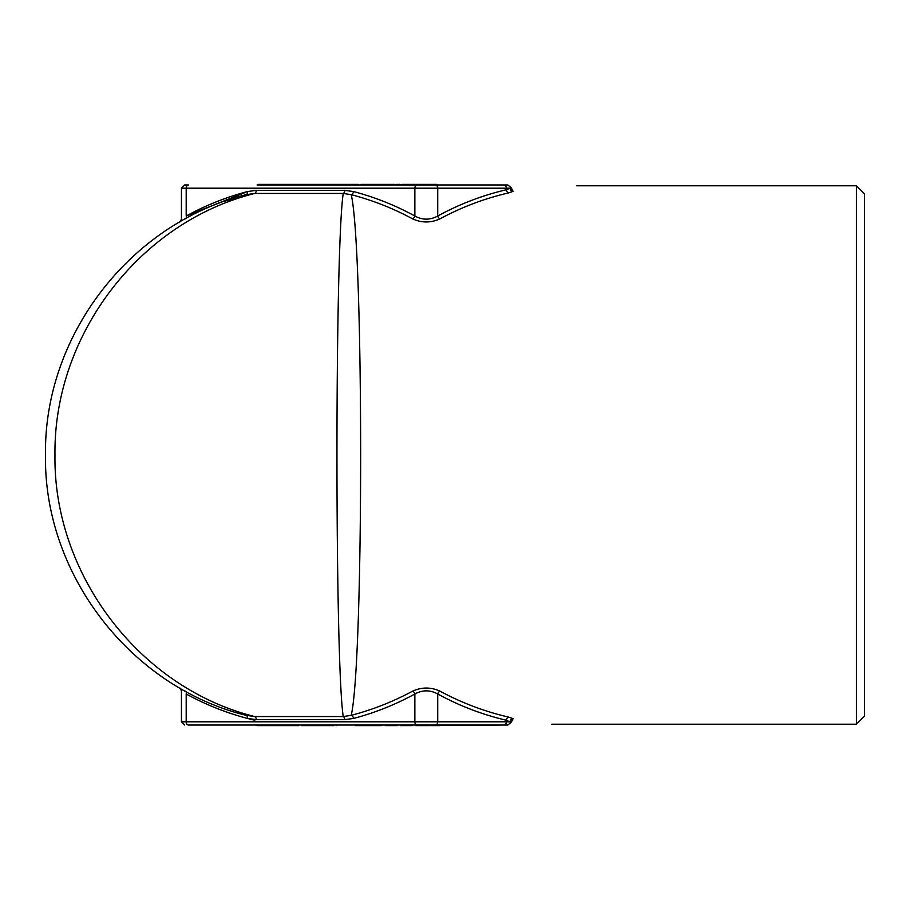 <?xml version="1.0" encoding="UTF-8"?>
<svg xmlns="http://www.w3.org/2000/svg" width="910" height="910" viewBox="0 0 910 910"><rect width="100%" height="100%" fill="white"/><g stroke="black" fill="none" stroke-linecap="round" stroke-linejoin="round"><path stroke-width="1.36" d="M415.381 725.623L415.278 725.031L426.972 725.031L426.972 725.623L504.038 725.031L188.472 725.031A3.23 2.286 90 0 1 186.186 721.801L414.858 721.801L414.858 693.989C395.395 704.636 374.943 712.792 353.501 718.456L344.776 719.617A3.23 2.286 90 0 0 343.241 716.557C334.857 662.127 334.88 247.406 343.241 193.443L254.72 193.443C138.843 222.461 53.315 335.881 54.975 455.273C53.269 574.096 139.457 687.96 254.72 716.557L343.241 716.557L351.214 715.328C372.656 709.732 393.109 701.667 412.571 691.156C421.728 687.016 430.874 687.016 440.008 691.156C461.688 702.861 484.564 711.518 508.61 717.114L513.092 718.638L511.75 721.289M510.999 722.46L507.825 725.031L504.038 725.031A3.23 2.286 90 0 0 506.324 721.801L506.324 720.254C482.277 714.6 459.402 705.841 437.721 693.989C430.111 689.814 422.49 689.814 414.858 693.989A3.23 2.127 61.3 0 0 412.571 691.156M257.234 725.623L255.403 725.031L257.234 725.623L267.699 725.623L267.699 725.031M423.036 184.969L423.036 184.377L436.857 184.377L436.857 184.969L411.638 184.969L411.638 184.377L401.799 184.377L401.799 184.969M257.075 184.969L507.825 184.969L510.999 187.551L510.055 188.199L437.721 188.199L437.721 216.011C459.402 204.158 482.277 195.4 506.324 189.746L510.055 188.199A3.23 2.98 60.8 0 0 513.092 191.362L508.61 192.886C484.564 198.482 461.688 207.139 440.008 218.844C430.851 222.984 421.705 222.984 412.571 218.844C393.109 208.333 372.656 200.268 351.214 194.672C363.784 247.327 363.795 662.526 351.214 715.328A3.23 2.252 75.2 0 1 353.501 718.456M188.472 184.969L184.685 184.969L188.472 184.969A3.23 2.286 90 0 0 186.186 188.199L186.186 216.011C205.649 205.364 226.101 197.208 247.543 191.544L186.482 215.841M185.447 691.156C178.064 687.016 178.064 687.016 185.447 691.156A3.23 2.127 118.7 0 1 186.186 693.989C207.867 705.841 230.731 714.6 254.789 720.254M344.776 719.617L256.256 719.617L247.543 718.456A3.23 2.252 104.8 0 0 246.075 715.328C130.574 686.913 43.6 574.21 45.5 455.171C43.646 335.517 130.414 223.291 246.075 194.672L225.009 201.167M225.214 201.087L246.075 194.672L254.72 193.443A3.23 2.286 90 0 0 256.256 190.383L344.776 190.383L353.501 191.544C374.943 197.208 395.395 205.364 414.858 216.011C422.467 220.186 430.089 220.186 437.721 216.011A3.23 2.127 61.3 0 0 440.008 218.844M551.699 724.223L856.412 724.223L856.412 185.776L576.565 185.776M601.078 185.776L616.297 185.776M511.534 188.654L513.092 191.362M856.412 185.776L864.5 193.853L864.5 716.147L856.412 724.223M247.543 718.456C226.101 712.792 205.649 704.636 186.186 693.989C179.975 689.814 179.975 689.814 186.186 693.989L186.186 721.801L181.443 721.801L181.443 690.792L179.839 687.994M246.075 194.672A3.23 2.252 -104.8 0 0 247.543 191.544L256.256 190.383M186.186 216.011C179.975 220.186 179.975 220.186 186.186 216.011A3.23 2.127 -118.7 0 1 185.504 218.81M510.988 722.449L506.324 720.254A3.23 2.252 103.2 0 1 508.61 717.114M353.501 191.544A3.23 2.252 104.8 0 1 351.214 194.672L343.241 193.443A3.23 2.286 90 0 0 344.776 190.383M246.075 715.328L254.72 716.557A3.23 2.286 90 0 1 256.256 719.617M440.008 691.156A3.23 2.127 118.7 0 0 437.721 693.989L437.721 721.801L510.055 721.801A3.23 2.98 119.2 0 1 513.092 718.638M508.61 192.886A3.23 2.252 76.8 0 1 506.324 189.746L506.324 188.199A3.23 2.286 -90 0 0 504.038 184.969M412.571 218.844A3.23 2.127 118.7 0 0 414.858 216.011L414.858 188.199L181.443 188.199L184.685 184.969M401.799 184.377L399.843 184.969M411.24 184.377L411.24 184.969M423.036 184.377L411.638 184.377M421.068 184.377L421.068 184.969M399.843 184.377L396.316 184.377L396.316 184.969M396.316 184.377L394.394 184.969M394.394 184.377L371.655 184.377L371.655 184.969M375.625 184.377L375.625 184.969M371.655 184.377L371.36 184.969M371.36 184.377L360.769 184.377L360.769 184.969M358.301 184.969L358.301 184.377L341.25 184.377L341.25 184.969M341.637 184.377L341.637 184.969M341.25 184.377L327.68 184.377L327.68 184.969M327.68 184.377L324.642 184.377L324.642 184.969M324.642 184.377L320.866 184.377L320.866 184.969M320.866 184.377L287.913 184.377L287.913 184.969M306.852 184.377L306.852 184.969M291.905 184.377L291.905 184.969M287.935 184.377L263.206 184.377L263.206 184.969M263.206 184.377L258.11 184.377L258.11 184.969M283.863 184.377L283.863 184.969M267.699 725.623L280.212 725.623L280.212 725.031M280.212 725.623L280.576 725.031M280.655 725.623L298.594 725.623M292.167 725.623L292.167 725.031M283.59 725.623L283.59 725.031M301.346 725.623L301.722 725.031M301.722 725.623L311.561 725.623L311.561 725.031M311.561 725.623L314.94 725.623L314.94 725.031M314.94 725.623L333.56 725.623M318.602 725.623L318.602 725.031M333.526 725.623L333.526 725.031M326.428 725.623L326.428 725.031M355.218 725.031L355.218 725.623L381.279 725.623L381.279 725.031M372.372 725.623L372.372 725.031M363.659 725.623L363.659 725.031M381.279 725.623L382.7 725.031M385.476 725.623L397.067 725.623L397.067 725.031M397.067 725.623L397.647 725.031M385.374 725.623L385.374 725.031M400.434 725.623L412.014 725.623L412.014 725.031M412.014 725.623L412.605 725.031M400.332 725.623L400.332 725.031M430.464 725.623L439.348 725.623M415.278 725.623L426.972 725.623M435.435 184.969A3.23 2.286 -90 0 1 437.721 188.199L414.858 188.199A3.23 2.286 90 0 1 417.144 184.969M417.144 725.031A3.23 2.286 90 0 1 414.858 721.801L437.721 721.801A3.23 2.286 90 0 1 435.435 725.031M392.21 184.377L392.21 184.969M359.052 725.623L359.052 725.031M430.089 725.623L430.089 725.031M601.021 724.223L566.327 724.223M179.839 222.006L181.443 219.208L181.443 188.199M181.443 721.801L184.685 725.031M510.988 722.46L511.875 721.038L510.089 721.55M510.988 187.54L511.875 188.962L510.089 188.45M373.214 184.969L373.214 184.377M304.44 184.969L304.44 184.377M289.482 184.969L289.482 184.377M265.151 725.031L265.151 725.623M298.207 725.031L298.207 725.623M315.52 725.031L315.52 725.623M336.666 725.031L336.666 725.623M374.556 725.031L374.556 725.623"/></g></svg>
